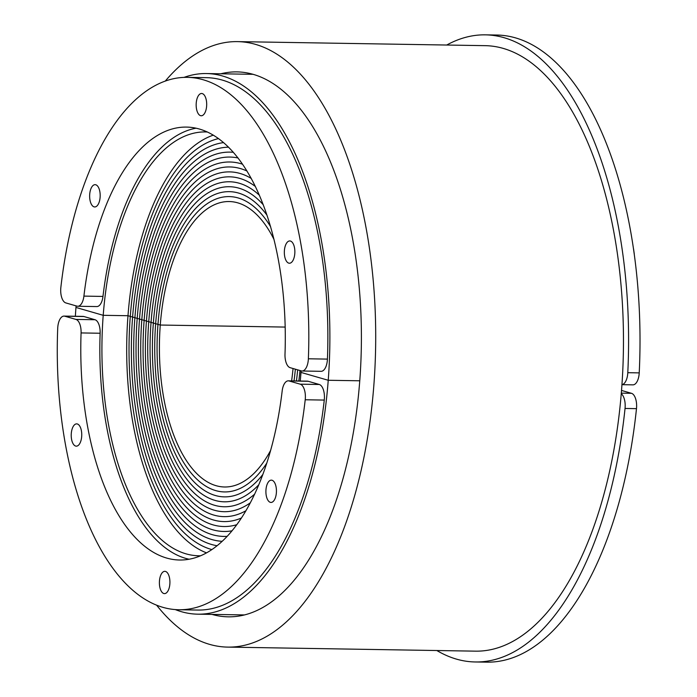 <?xml version="1.0" encoding="UTF-8"?>
<svg xmlns="http://www.w3.org/2000/svg" width="697" height="697" viewBox="0 0 697 697"><rect width="100%" height="100%" fill="white"/><g stroke="black" fill="none" stroke-linecap="round" stroke-linejoin="round"><path stroke-width="1.05" d="M220.818 73.786A272.51 128.771 90.9 0 1 237.041 71.887A272.51 128.771 90.9 0 1 359.739 381.067A272.51 128.771 90.9 0 1 228.137 616.828A272.51 128.771 90.9 0 1 211.984 614.405M156.686 605.257A302.786 143.085 -89.1 0 0 227.649 647.104A302.786 143.085 -89.1 0 0 373.862 385.145A302.786 143.085 -89.1 0 0 237.538 41.62A302.786 143.085 -89.1 0 0 165.233 81.14M227.649 647.104L475.398 651.155A302.786 143.085 -89.1 0 0 621.619 389.196A302.786 143.085 -89.1 0 0 485.286 45.662L237.538 41.62M301.113 370.848A211.949 100.159 90.9 0 1 300.991 372.416L328.235 380.274L359.757 380.789L328.235 380.274A270.34 127.751 -89.1 0 0 206.512 73.551A270.34 127.751 -89.1 0 0 183.991 77.393M76.086 305.878A270.34 127.751 -89.1 0 0 75.964 307.447L103.208 315.314L127.987 315.715A211.949 100.159 90.9 0 1 213.326 135.131M200.475 555.779A211.949 100.159 90.9 0 1 198.636 555.779A211.949 100.159 90.9 0 1 103.208 315.314A211.949 100.159 90.9 0 1 205.563 131.942A211.949 100.159 90.9 0 1 207.427 132.012M270.549 450.55A142.746 67.452 90.9 0 1 224.547 486.985A142.746 67.452 90.9 0 1 160.275 325.037L285.186 327.076L160.275 325.037L134.904 317.71A197.12 93.145 90.9 0 1 228.572 147.172A197.12 93.145 90.9 0 0 134.904 317.71L130.287 316.386A207.009 97.824 90.9 0 1 218.536 138.581A207.009 97.824 90.9 0 0 130.287 316.386L127.987 315.715L103.208 315.314L75.964 307.447A270.34 127.751 -89.1 0 0 75.354 316.272M274.052 239.568A142.746 67.452 90.9 0 0 229.208 201.546A142.746 67.452 90.9 0 0 160.275 325.037L155.658 323.704A152.626 72.122 90.9 0 0 224.382 496.874A152.626 72.122 90.9 0 0 262.752 474.596A152.626 72.122 90.9 0 1 224.382 496.874A152.626 72.122 90.9 0 1 155.658 323.704L151.049 322.371A162.514 76.801 90.9 0 0 224.216 506.763A162.514 76.801 90.9 0 0 254.51 494.26A162.514 76.801 90.9 0 1 224.216 506.763A162.514 76.801 90.9 0 1 151.049 322.371L146.431 321.047A172.403 81.471 90.9 0 0 224.059 516.643A172.403 81.471 90.9 0 0 245.832 510.788A172.403 81.471 90.9 0 1 224.059 516.643A172.403 81.471 90.9 0 1 146.431 321.047L141.822 319.714A182.292 86.14 90.9 0 0 223.894 526.531A182.292 86.14 90.9 0 0 236.684 524.728A182.292 86.14 90.9 0 1 223.894 526.531A182.292 86.14 90.9 0 1 141.822 319.714L137.204 318.381A192.172 90.81 90.9 0 0 223.737 536.42L223.737 536.42A192.172 90.81 90.9 0 0 227.083 536.341A192.172 90.81 90.9 0 1 223.737 536.42A192.172 90.81 90.9 0 1 137.204 318.381A192.172 90.81 90.9 0 1 230.01 152.12A192.172 90.81 90.9 0 1 233.382 152.303A192.172 90.81 90.9 0 0 230.01 152.12L230.01 152.12A192.172 90.81 90.9 0 0 137.204 318.381L132.596 317.048A202.06 95.489 90.9 0 1 223.624 142.597A202.06 95.489 90.9 0 0 132.596 317.048L127.987 315.715A211.949 100.159 90.9 0 0 206.486 552.843M157.966 324.375A147.686 69.787 90.9 0 1 229.287 196.598A147.686 69.787 90.9 0 1 270.619 226.725A147.686 69.787 90.9 0 0 229.287 196.598A147.686 69.787 90.9 0 0 157.966 324.375A147.686 69.787 90.9 0 0 224.46 491.934A147.686 69.787 90.9 0 1 157.966 324.375M153.357 323.042A157.574 74.457 90.9 0 1 229.444 186.718A157.574 74.457 90.9 0 1 263.309 204.822A157.574 74.457 90.9 0 0 229.444 186.718A157.574 74.457 90.9 0 0 153.357 323.042A157.574 74.457 90.9 0 0 224.303 501.814A157.574 74.457 90.9 0 1 153.357 323.042M155.658 323.704A152.626 72.122 90.9 0 1 229.365 191.658A152.626 72.122 90.9 0 1 267.029 215.242A152.626 72.122 90.9 0 0 229.365 191.658L229.365 191.658A152.626 72.122 90.9 0 0 155.658 323.704M148.74 321.709A167.454 79.136 90.9 0 1 229.609 176.829A167.454 79.136 90.9 0 1 255.433 186.535A167.454 79.136 90.9 0 0 229.609 176.829L229.609 176.829A167.454 79.136 90.9 0 0 148.74 321.709A167.454 79.136 90.9 0 0 224.138 511.703A167.454 79.136 90.9 0 1 148.74 321.709M151.049 322.371A162.514 76.801 90.9 0 1 229.531 181.769A162.514 76.801 90.9 0 1 259.441 195.291A162.514 76.801 90.9 0 0 229.531 181.769A162.514 76.801 90.9 0 0 151.049 322.371M144.131 320.376A177.343 83.806 90.9 0 1 229.775 166.949A177.343 83.806 90.9 0 1 247.017 171.053A177.343 83.806 90.9 0 0 229.775 166.949A177.343 83.806 90.9 0 0 144.131 320.376A177.343 83.806 90.9 0 0 223.981 521.591A177.343 83.806 90.9 0 1 144.131 320.376M146.431 321.047A172.403 81.471 90.9 0 1 229.688 171.889A172.403 81.471 90.9 0 1 251.295 178.476A172.403 81.471 90.9 0 0 229.688 171.889A172.403 81.471 90.9 0 0 146.431 321.047M139.513 319.043A187.232 88.475 90.9 0 1 229.932 157.06A187.232 88.475 90.9 0 1 238.06 157.984A187.232 88.475 90.9 0 0 229.932 157.06A187.232 88.475 90.9 0 0 139.513 319.043A187.232 88.475 90.9 0 0 223.815 531.471A187.232 88.475 90.9 0 1 139.513 319.043M141.822 319.714A182.292 86.14 90.9 0 1 229.853 162A182.292 86.14 90.9 0 1 242.608 164.231A182.292 86.14 90.9 0 0 229.853 162A182.292 86.14 90.9 0 0 141.822 319.714M100.115 197.312A11.143 5.262 90.9 0 1 94.731 206.957A11.143 5.262 90.9 0 1 89.643 195.726A11.143 5.262 90.9 0 1 95.097 184.67A11.143 5.262 90.9 0 1 100.115 197.312M206.626 106.127A11.143 5.262 90.9 0 1 201.241 115.772A11.143 5.262 90.9 0 1 196.162 104.541A11.143 5.262 90.9 0 1 201.607 93.485A11.143 5.262 90.9 0 1 206.626 106.127M294.796 253.586A11.143 5.262 90.9 0 1 289.412 263.231A11.143 5.262 90.9 0 1 284.332 252A11.143 5.262 90.9 0 1 289.778 240.944A11.143 5.262 90.9 0 1 294.796 253.586M301.27 370.891A12.973 6.134 -89.1 0 0 302.045 371.013A12.973 6.134 -89.1 0 0 308.37 358.789A266.019 125.704 -89.1 0 0 187.406 77.35A266.019 125.704 -89.1 0 0 60.866 287.338A12.973 6.134 -89.1 0 0 65.84 302.925L76.975 306.14A12.973 6.134 -89.1 0 0 77.75 306.253A12.973 6.134 -89.1 0 0 83.91 296.112A216.279 102.198 90.9 0 1 186.587 127.089A216.279 102.198 90.9 0 1 285.003 354.172A12.973 6.134 -89.1 0 0 290.135 367.676L301.27 370.891M187.406 77.35L206.46 77.663A266.019 125.704 90.9 0 1 327.424 359.103A12.973 6.134 90.9 0 1 321.099 371.318L302.045 371.013M196.101 128.187A216.279 102.198 -89.1 0 0 102.973 296.425A12.973 6.134 90.9 0 1 96.813 306.567L77.75 306.253M485.469 34.85L496.9 35.033A313.598 148.191 90.9 0 1 639.227 372.886A12.973 6.134 90.9 0 1 632.92 384.857L621.951 384.674A12.973 6.134 -89.1 0 0 627.797 372.695A313.598 148.191 -89.1 0 0 485.469 34.85A313.598 148.191 -89.1 0 0 446.716 45.035M175.304 609.596A270.34 127.751 -89.1 0 0 197.687 614.17A270.34 127.751 -89.1 0 0 328.235 380.274L300.991 372.416A211.949 100.159 90.9 0 1 300.241 381.041M222.108 541.308A197.12 93.145 90.9 0 1 134.904 317.71A197.12 93.145 90.9 0 0 222.108 541.308M211.81 549.567A207.009 97.824 90.9 0 1 130.287 316.386A207.009 97.824 90.9 0 0 211.81 549.567M217.011 545.716A202.06 95.489 90.9 0 1 132.596 317.048A202.06 95.489 90.9 0 0 217.011 545.716M295.354 369.183A147.686 69.787 90.9 0 1 294.021 380.937A147.686 69.787 90.9 0 0 295.354 369.183M266.698 463.252A147.686 69.787 90.9 0 1 224.46 491.934A147.686 69.787 90.9 0 0 266.698 463.252M293.045 368.521A142.746 67.452 90.9 0 1 291.607 380.902M299.971 370.516A157.574 74.457 90.9 0 1 298.821 381.015A157.574 74.457 90.9 0 0 299.971 370.516M258.683 484.877A157.574 74.457 90.9 0 1 224.303 501.814A157.574 74.457 90.9 0 0 258.683 484.877M297.663 369.854A152.626 72.122 90.9 0 1 296.425 380.98A152.626 72.122 90.9 0 0 297.663 369.854M250.232 502.877A167.454 79.136 90.9 0 1 224.138 511.703A167.454 79.136 90.9 0 0 250.232 502.877M241.319 518.063A177.343 83.806 90.9 0 1 223.981 521.591A177.343 83.806 90.9 0 0 241.319 518.063M231.944 530.818A187.232 88.475 90.9 0 1 223.815 531.471A187.232 88.475 90.9 0 0 231.944 530.818M265.966 489.791A11.143 5.262 90.9 0 1 271.351 480.146A11.143 5.262 90.9 0 1 276.439 491.376A11.143 5.262 90.9 0 1 270.985 502.432A11.143 5.262 90.9 0 1 265.966 489.791M159.456 580.976A11.143 5.262 90.9 0 1 164.84 571.331A11.143 5.262 90.9 0 1 169.92 582.561A11.143 5.262 90.9 0 1 164.475 593.617A11.143 5.262 90.9 0 1 159.456 580.976M71.286 433.508A11.143 5.262 90.9 0 1 76.67 423.872A11.143 5.262 90.9 0 1 81.749 435.102A11.143 5.262 90.9 0 1 76.304 446.158A11.143 5.262 90.9 0 1 71.286 433.508M64.812 316.211A12.973 6.134 -89.1 0 0 64.037 316.089A12.973 6.134 -89.1 0 0 57.712 328.313A266.019 125.704 -89.1 0 0 178.676 609.744A266.019 125.704 -89.1 0 0 305.216 399.764A12.973 6.134 -89.1 0 0 300.241 384.178L289.107 380.963A12.973 6.134 -89.1 0 0 288.331 380.841A12.973 6.134 -89.1 0 0 282.172 390.982A216.279 102.198 90.9 0 1 179.495 560.013A216.279 102.198 90.9 0 1 81.079 332.931A12.973 6.134 -89.1 0 0 75.956 319.426L64.812 316.211L83.875 316.516L95.01 319.731A12.973 6.134 90.9 0 1 100.133 333.244A216.279 102.198 -89.1 0 0 189.035 559.221M64.037 316.089L83.1 316.403A12.973 6.134 90.9 0 1 83.875 316.516M288.331 380.841L307.386 381.154A12.973 6.134 90.9 0 1 308.17 381.276L319.304 384.491A12.973 6.134 90.9 0 1 324.271 400.078A266.019 125.704 90.9 0 1 197.739 610.058L178.676 609.744M621.524 390.433L631.482 393.308A12.973 6.134 90.9 0 1 636.483 408.651A313.598 148.191 90.9 0 1 486.654 662.15L475.223 661.967A313.598 148.191 -89.1 0 0 625.043 408.459A12.973 6.134 -89.1 0 0 621.254 393.735M436.827 650.519A313.598 148.191 -89.1 0 0 475.223 661.967M308.37 358.789L327.424 359.103M83.91 296.112L102.973 296.425M639.227 372.886L627.797 372.695M305.216 399.764L324.271 400.078M300.241 384.178L319.304 384.491M289.107 380.963L308.17 381.276M81.079 332.931L100.133 333.244M75.956 319.426L95.01 319.731M631.482 393.308L621.297 393.143M636.483 408.651L625.043 408.459M206.512 73.551L253.194 74.318M633.556 248.899L634.279 254.013M197.687 614.17L244.368 614.928"/></g></svg>
